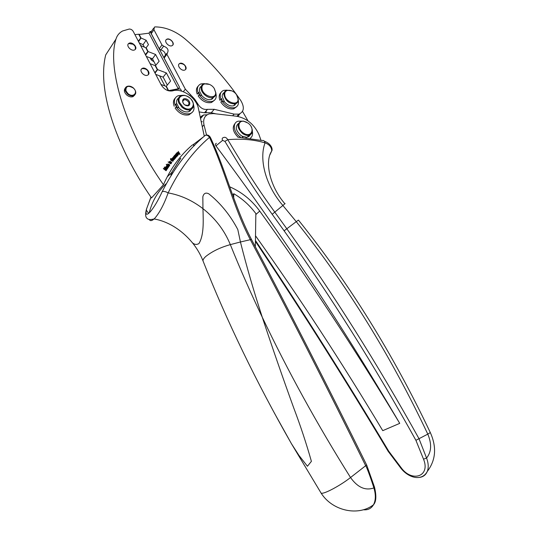 <?xml version="1.0" encoding="UTF-8"?>
<svg xmlns="http://www.w3.org/2000/svg" width="538" height="538" viewBox="0 0 538 538"><rect width="100%" height="100%" fill="white"/><g stroke="black" fill="none" stroke-linecap="round" stroke-linejoin="round"><path stroke-width="0.81" d="M255.51 235.779C299.404 297.406 341.818 362.37 382.753 430.662L399.734 423.359C354.75 348.765 308.079 278.011 259.733 211.084L255.839 214.534M237.776 137.156L261.993 140.505C263.559 140.102 264.575 140.889 265.039 142.852C253.768 139.564 241.347 138.508 227.782 139.678C226.424 137.452 224.877 136.793 223.136 137.694C222.086 138.111 221.898 139.006 222.584 140.384L224.938 141.373L227.782 139.678C248.253 173.989 260.076 191.911 274.925 212.315L286.889 228.858C333.594 294.266 377.615 364.186 418.967 438.625L426.567 458.067C428.497 463.178 428.732 467.65 427.273 471.47L427.273 471.47C425.807 474.893 423.278 476.863 419.674 477.381M285.113 203.566L282.887 205.476C265.893 185.933 258.765 159.773 265.039 142.852C269.457 144.507 271.683 147.224 271.717 151.01L269.941 154.796M233.68 197.802L233.808 193.72L232.611 194.864M201.414 116.228L200.318 117.492L201.414 116.228L203.653 114.95L207.184 114.769M242.517 111.393L248.025 120.895M239.861 113.8L237.937 116.443M207.5 109.335L204.514 112.785L207.473 109.342L214.258 109.308L234.144 114.123L238.879 114.157C243.996 111.87 244.696 107.439 240.97 100.855C225.314 78.057 206.565 57.317 184.722 38.642C175.26 30.948 165.448 27.035 155.287 26.9L154.393 27.102L153.942 29.745L161.965 44.936L163.626 46.154C167.493 47.674 168.824 49.792 167.607 52.509L166.908 54.291L185.348 89.187L194.695 99.153L197.89 104.022C200.425 108.151 203.626 109.927 207.473 109.342L204.494 112.792L211.252 112.738L215.899 113.848M204.494 112.792L199.134 111.891M181.609 91.137L180.391 88.824L168.165 90.707M261.017 140.27L258.832 134.244C254.037 124.157 246.606 118.152 236.532 116.228L213.478 113.572L209.188 113.881C204.608 115.535 202.873 119.187 203.989 124.823L206.565 135.085M201.165 121.501L202.322 121.729M204.252 136.08L198.428 108.535C196.531 97.795 181.844 87.66 172.557 90.868C168.044 91.581 164.258 89.59 161.212 84.896L133.242 31.426C132.254 29.839 130.916 29.045 129.248 29.045L122.543 31.002C119.241 32.811 117.049 35.515 115.959 39.119C106.497 67.976 126.45 132.671 163.458 184.729L151.508 197.944C118.34 149.994 96.463 91.635 105.73 54.883L109.967 48.359M172.53 172.819L171.279 173.108L180.788 158.293M128.152 44.109L128.871 43.531L133.316 44.318L135.267 46.564L135.368 49.314M128.535 43.625L129.046 43.269C132.187 41.446 137.889 47.257 135.186 49.509L134.628 49.893C131.474 51.668 125.811 45.844 128.535 43.625M134.924 34.627L138.723 34.237L140.721 38.05L138.474 41.332M145.516 54.889L147.829 51.621L145.818 47.781L140.687 45.555L138.36 41.11L140.721 38.05M154.931 72.879L157.298 69.684L155.173 65.636L150.129 63.706M224.938 141.373C244.353 174.03 257.09 193.619 272.181 214.285L284.111 230.802C330.722 296.129 374.656 365.968 415.908 440.313L427.791 434.132C431.913 443.944 431.503 451.92 426.567 458.067L423.527 459.176C430.75 476.534 411.792 482.835 401.012 467.502L400.615 467.865C408.295 478.1 421.987 481.651 427.273 471.47C435.827 460.185 436.856 447.246 430.36 432.673M415.908 440.313L423.527 459.176M401.012 467.502L388.698 451.153L388.14 451.281M388.698 451.153C346.606 380.843 304.172 313.593 261.394 249.397L255.436 240.452M150.203 57.929L151.212 59.852L152.839 61.043L153.303 60.411M159.578 75.824L164.843 85.878M152.906 60.955L154.056 61.85M189.02 111.373L190.264 109.886M206.128 112.429L206.195 110.821M199.255 94.802L198.488 92.691M166.323 39.543L166.827 39.207C169.786 37.579 175.132 43.222 172.604 45.306L172.059 45.676C169.08 47.27 163.774 41.601 166.323 39.543M179.194 63.827L179.86 63.397C182.88 61.931 187.923 67.472 185.496 69.59L184.79 70.054C181.757 71.48 176.746 65.918 179.194 63.827M221.891 100.962L221.192 98.925M178.038 89.147L179.531 87.27L164.13 58.057L164.379 56.604L166.74 53.397M179.531 87.27L150.075 31.574L151.165 31.466L151.252 33.625L159.221 48.743L160.875 49.953C163.868 50.875 165.381 52.623 165.415 55.199M138.851 34.486L148.979 33.168L178.266 88.77L179.443 87.284M178.266 88.77L168.186 90.7M150.075 31.574L148.979 33.168M155.711 74.378L163.155 77.156L167.298 85.065M146.323 56.429L152.456 58.797L155.818 65.212M139.369 43.04L143.095 44.661L144.406 47.169M143.095 44.661L146.148 40.249L148.468 44.661L145.946 48.023M138.602 41.581L141.043 38.01L146.148 40.249M152.456 58.797L155.583 54.472L159.154 61.265L155.294 65.865M145.643 55.132L148.152 51.581L155.583 54.472M163.155 77.156L166.356 72.933L170.607 81.009L166.329 86.255L168.468 90.344M155.045 73.107L157.614 69.637L166.356 72.933M134.742 95.024L132.98 96.665C130.956 97.284 128.871 96.732 126.726 95.011C124.15 92.388 123.686 90.068 125.327 88.044M172.779 45.125L173.108 43.948L172.564 42.031C170.855 39.644 168.912 38.749 166.733 39.335L166.034 39.886M190.291 110.902L190.761 109.604M175.913 104.338L176.881 107.176M189.309 111.494L190.365 109.772M182.073 95.354L178.28 95.67C174.594 97.284 173.559 100.418 175.173 105.078L176.672 103.417M193.619 105.152C194.729 109.463 193.498 112.308 189.921 113.679C184.655 114.607 180.048 112.355 176.108 106.907L175.139 108.098C179.073 113.531 183.673 115.784 188.932 114.85L192.16 112.449M176.108 106.907L178.972 107.896L180.378 109.295C183.25 111.581 186.034 112.388 188.73 111.709L191.575 109.194M178.508 98.124C176.874 99.281 176.262 101.036 176.666 103.39L178.972 107.896M189.786 97.97C186.841 95.616 183.989 94.816 181.232 95.569C178.3 96.84 177.493 99.335 178.811 103.034L182.019 107.304C184.897 109.597 187.688 110.411 190.391 109.732C194.319 107.761 194.615 104.345 191.286 99.49M174.211 106.275C172.913 102.852 173.249 100.129 175.22 98.118M182.611 106.591L179.645 102.644C176.666 96.282 184.258 92.879 189.793 97.956C197.849 104.439 190.465 113.572 182.611 106.591M186.054 98.891C181.286 97.304 181.609 104.379 186.39 105.616C191.165 107.163 190.788 100.129 186.054 98.891M184.884 104.897L187.762 105.482C189.84 103.639 189.181 101.736 185.785 99.772L184.05 99.745C182.443 100.613 182.389 102.052 183.888 104.056M230.331 244.622L240.439 241.986L237.809 229.551C230.203 215.119 220.519 203.203 208.771 193.794C205.711 192.315 203.734 193.324 202.833 196.814L202.954 208.657C215.395 218.462 224.514 230.446 230.331 244.622C239.935 268.523 250.58 292.712 262.262 317.191C253.761 291.213 246.485 266.142 240.439 241.986L251.475 239.43C288.839 310.002 327.232 385.181 366.64 464.966L365.672 465.72C326.236 385.719 287.763 310.318 250.257 239.524C233.512 207.742 224.823 169.914 209.484 137.358C192.88 151.534 179.1 170.048 168.145 192.9C180.6 195.126 192.207 200.378 202.954 208.657C203.33 221.3 204.05 235.153 198.925 243.606C196.585 244.898 194.406 244.608 192.389 242.739C196.915 248.314 200.445 254.353 202.987 260.836L202.987 260.836C202.92 259.672 203.875 258.193 205.859 256.404C212.288 251.32 220.446 247.393 230.331 244.622M177.264 155.146L176.841 154.695L176.619 155.812L177.103 155.845L177.264 155.146M176.841 154.695L176.881 155.939M172.698 158.058L172.819 159.013L173.492 158.206L172.698 158.058L172.967 158.844M167.829 164.332L168.098 165.159L168.744 164.312L167.943 164.204L168.253 164.991M166.847 165.711L167.331 166.659L168.434 166.78M166.962 165.583L167.486 166.491L168.468 166.74L167.99 165.852L166.807 165.751M167.002 167.177L166.881 168.031L167.506 168.165L167.002 167.177L166.733 168.199L167.446 168.226M246.283 137.715L246.532 137.257L242.113 136.195L240.816 135.381C235.758 130.66 234.965 126.692 238.421 123.484M246.343 137.271L245.94 137.681M252.369 131.534C252.947 134.513 252.261 136.739 250.318 138.219M238.031 137.163C232.813 131.783 231.878 127.156 235.227 123.289M240.688 137.271C233.492 132.899 231.999 122.449 238.287 121.184L241.69 121.117M215.906 93.585C216.821 97.519 215.677 100.108 212.47 101.346C207.473 102.254 203.028 100.061 199.141 94.762L198.159 95.939C202.039 101.231 206.478 103.417 211.468 102.509L214.393 100.31M199.141 94.762L201.884 95.73L199.598 91.359L199.437 90.075C199.457 87.916 200.392 86.483 202.254 85.764L202.429 85.71M204.494 83.605L200.95 83.915C197.493 85.461 196.578 88.488 198.213 92.987L197.231 94.17C195.893 90.754 196.209 88.084 198.166 86.154M238.253 100.303C239.02 104.103 237.85 106.558 234.75 107.674C229.867 108.447 225.563 106.208 221.838 100.942L220.829 102.099C224.541 107.351 228.845 109.584 233.727 108.811L236.599 106.739M221.838 100.942L224.507 101.951L222.194 96.537C222.181 94.325 223.115 92.879 225.005 92.2L225.22 92.132M227.157 90.128L223.761 90.35C220.351 91.79 219.417 94.735 220.957 99.187L219.948 100.344C218.677 96.934 219.033 94.311 221.017 92.469M238.052 98.918C238.785 106.887 224.743 102.233 224.736 94.426C224.238 88.622 233.055 89.059 236.626 94.917L238.052 98.918M215.664 92.529C216.296 100.586 201.824 95.804 201.952 87.916C201.535 82.045 210.654 82.536 214.252 88.481L215.664 92.529M243.109 132.805C251.038 138.831 255.987 128.548 247.957 123.041L243.862 121.306C237.783 120.223 237.157 128.777 243.109 132.805M237.083 95.69L238.273 99.443C238.314 101.729 237.339 103.209 235.348 103.874C229.349 104.049 225.53 100.956 223.889 94.587C223.869 92.375 224.81 90.929 226.7 90.249L231.804 90.841M214.4 88.716L215.913 93.067C215.92 95.313 214.938 96.786 212.974 97.486C208.509 99.18 200.963 93.229 201.091 88.084C201.104 85.919 202.039 84.479 203.902 83.773L209.464 84.392M251.118 126.591C253.297 131.05 252.618 133.955 249.081 135.3C247.023 135.704 244.864 135.119 242.591 133.538C237.076 128.091 236.606 123.982 241.179 121.218L243.411 121.111L246.639 122.213M236.202 103.525L233.626 105.784C230.472 106.416 227.433 105.139 224.507 101.951M213.895 97.075L211.293 99.443C208.065 100.162 204.931 98.925 201.884 95.73M250.513 133.841C250.109 135.596 249.04 136.692 247.298 137.136L246.532 137.257M220.957 99.187L219.948 100.344M234.837 104.446L234.01 105.65M223.909 93.807L224.776 93.551M198.213 92.987L197.231 94.17M212.571 97.956L211.703 99.288M201.111 87.452L201.985 87.149M242.88 137.405L242.113 136.195M249.155 134.433L248.939 135.334M223.902 93.881L224.763 93.646M234.729 104.56L234.03 105.65M222.355 101.137L221.501 98.568M201.104 87.526L201.972 87.25M212.47 98.071L211.723 99.281M199.732 94.97L198.804 92.321M249.06 134.453L248.865 135.347M251.421 239.329C234.568 207.224 225.745 170.001 210.452 137.54L209.484 137.358C208.085 135.435 206.646 134.796 205.166 135.435C188.529 149.187 174.211 167.923 162.214 191.649C163.693 191.098 165.67 191.515 168.138 192.9C164.204 203.956 159.813 212.349 154.957 218.078L154.083 218.939C151.777 220.95 150.163 221.145 149.255 219.517M163.922 168.771L166.255 170.533L163.357 168.69L163.592 168.34L166.276 169.611L164.265 167.325L164.473 167.009L167.217 169.08L164.776 167.574L166.592 170.028L163.767 168.945L166.081 170.741M166.262 169.625L166.565 170.015M164.346 167.197L167.042 169.282M163.471 168.522L166.276 169.611M165.778 166.672L168.004 167.869M165.966 166.982L166.034 167.668M167.762 167.735L167.365 168.616L166.612 168.125L166.74 166.975L166.047 166.894L166.007 167.695L165.67 167.157L166.43 166.457L168.186 167.654L167.607 167.903L167.607 168.542M166.235 164.467L169.066 166.397L168.528 166.565L168.616 167.076M166.632 165.455L167.183 165.253L166.363 164.285L169.066 166.397M167.634 164.043L169.019 164.48L168.36 165.388L169.403 165.422M169.288 164.756L169.591 165.711M168.078 161.938L168.589 162.059M168.811 162.53L170.876 163.908M169.699 161.844L171.097 163.586M169.531 161.508L171.696 162.799L169.82 161.703L171.111 163.565M171.259 163.391L169.188 162.025L169.605 162.066L169.611 161.467M170.714 159.053L171.266 160.553L172.18 161.05L172.886 160.721M170.492 158.737L171.676 158.878M172.261 159.282L173.223 160.089L173.142 161.037M172.55 159.571L172.173 160.042L171.864 159.786L172.402 159.1L173.424 160.499L172.799 161.205L172.066 161.124L170.6 159.887L170.539 158.67L171.837 158.67L170.701 159.322L172.328 160.882L172.933 160.674L173.034 159.981L172.55 159.571L172.16 160.035M172.375 157.923L173.774 158.394L173.068 159.248L173.633 159.544L174.211 158.481L174.305 159.598M173.545 157.177L173.693 156.545L173.66 157.486L174.971 158.717L173.391 157.352M173.384 156.746L173.727 156.962M174.648 155.26L176.74 156.652L175.079 155.381L174.749 155.926L176.155 157.331L174.588 156.04L174.225 156.269L175.583 157.99L173.996 156.592M174.077 155.919L174.581 155.966L175.072 155.045L176.894 156.484M175.603 154.171L177.829 155.442M175.913 154.325L175.798 155.072L175.509 154.534L176.013 153.881L177.977 155.267L177.069 156.087L176.363 155.543L176.518 154.399L175.913 154.325L175.818 155.058M177.547 155.3L177.372 156.013M176.525 153.229L176.78 153.464L177.224 152.731L178.993 154.171L177.029 153.128L176.82 153.633L178.199 155.025M176.726 152.953L178.838 154.339M177.365 152.335L179.282 153.189L178.273 151.366L180.082 154.453L179.537 153.592L177.358 152.335L179.282 153.189L179.995 154.514M178.273 151.366L179.215 153.101M175.173 105.078L176.666 103.39M141.326 69.214L142.16 68.602C146.652 68.561 148.744 70.552 148.421 74.58M233.626 105.784L235.348 103.874L234.871 105.192M221.938 100.983L221.219 98.898M223.956 93.451L224.823 93.269M178.972 64.096L179.766 63.518C184.104 63.645 186.054 65.636 185.603 69.483M213.048 97.459L212.597 98.777M199.302 94.816L198.515 92.664M201.158 87.075L202.032 86.853M248.764 136.517L249.444 134.352M320.48 492.115L321.139 493.158C332.444 511.046 358.469 516.554 373.5 504.758C375.8 500.347 375.928 494.738 373.89 487.919C370.924 478.349 366.27 465.948 365.672 465.72L350.527 477.529C317.198 424.421 287.776 370.971 262.262 317.191C272.08 346.902 282.605 377.225 293.822 408.181C300.507 425.82 306.364 443.541 311.401 461.348L307.44 466.244L298.96 455.417L291.475 443.763L274.259 412.841M374.515 487.199C376.566 495.928 376.23 501.786 373.5 504.758C371.227 508.585 367.817 510.246 363.264 509.748M166 183.888C157.715 191.636 152.119 201.299 149.208 212.9M162.214 191.649C157.876 200.963 153.801 207.782 149.974 212.113C146.323 215.846 145.213 214.702 146.652 208.683L146.296 209.78C145.253 214.198 145.475 217.036 146.955 218.287C148.125 219.699 150.506 219.921 154.083 218.939C159.302 219.834 164.594 221.649 169.968 224.386C178.3 228.69 185.778 234.803 192.389 242.739M148.656 213.384L146.289 210.069M170.997 175.233L171.279 173.108L167.338 176.585M150.922 197.103L146.652 208.683M168.683 166.397L168.643 166.881M168.797 166.713L168.199 167.136L167.331 166.706L166.598 165.738L167.183 165.253M169.47 164.554L169.712 165.59L169.147 165.812L167.641 164.608L167.674 163.989L169.174 164.305L168.515 165.22L169.093 165.496L169.322 164.722M169.188 162.025L169.605 162.066M169.988 161.272L171.844 162.624M174.211 158.481L174.399 159.504L173.828 159.685L172.375 158.441L172.691 157.681L173.687 158.32M173.922 158.226L173.068 159.248M173.216 159.08L174.137 159.282M173.747 156.941L175.139 158.528M174.144 156.423L174.238 155.872M174.393 155.704L174.729 155.798M174.944 155.442L176.168 157.311M174.373 156.101L175.596 157.97M177.029 153.128L178.186 155.045L176.37 153.391M176.471 107.035L175.623 104.668M190.782 109.597L190.304 110.889M148.313 74.701L147.567 75.192C144.339 76.773 139.033 71.056 141.642 68.81L142.341 68.346C145.549 66.719 150.896 72.415 148.313 74.701M163.458 184.729C170.586 168.508 180.183 155.294 192.254 145.078L192.974 144.783L194.669 145.347M205.166 135.435L205.765 135.146M157.614 69.637L155.495 65.589M148.152 51.581L146.141 47.748M139.046 34.203L141.043 38.01M249.464 134.345L248.778 136.511M167.547 90.492L168.145 90.391L166.007 86.302L160.976 84.453M157.298 69.684L154.796 72.63M147.829 51.621L145.314 54.499M233.808 193.72C242.416 198.751 249.76 205.375 255.853 213.579L255.335 246.72M216.37 143.316C215.321 143.727 215.173 144.574 215.946 145.872L222.584 140.384M215.946 145.872C280.305 232.012 341.569 324.508 399.734 423.359M229.719 186.807C241.643 191.979 251.649 200.069 259.733 211.084M193.519 144.809L193.855 146.188M284.111 230.802L296.263 221.649L282.887 205.476L272.181 214.285M105.73 54.883L115.959 39.119M261.394 249.397L261.017 249.766M296.263 221.649C346.902 284.871 390.743 355.699 427.791 434.126L430.313 432.565C393.09 354.058 349.135 283.237 298.449 220.096L296.263 221.649M166.908 54.291L164.13 58.057M161.965 44.936L159.221 48.743M153.942 29.745L151.252 33.625M132.98 96.665L133.713 95.663C136.531 93.834 136.43 91.265 133.424 87.97C131.211 86.208 129.08 85.697 127.015 86.43C125.206 87.311 124.661 88.884 125.388 91.13L127.452 94.002C129.597 95.737 131.682 96.289 133.713 95.663L135.522 93.915M125.959 90.875L127.862 93.525C133.054 98.286 138.71 92.502 133.316 88.044C128.125 85.145 125.67 86.087 125.959 90.875M203.357 261.798L202.987 260.836C226.666 320.904 256.162 381.872 291.475 443.763L321.139 493.158C323.937 494.435 340.756 485.276 350.527 477.529C357.595 487.441 365.383 490.905 373.89 487.919L374.488 487.112L366.667 465.014M163.626 46.154L160.875 49.953M152.079 58.655L151.212 59.852M232.631 115.778L234.144 114.123M211.252 112.738L214.258 109.308M197.89 104.022L197.204 104.829M190.324 94.984L189.867 95.542M185.348 89.187L183.303 91.722M203.989 124.823L202.281 126.766M284.891 203.761C269.599 186.101 264.514 161.487 271.717 151.01C272.867 149.692 271.804 143.902 264.34 141.185M203.653 114.95L200.539 118.535M167.251 176.753L171.319 173.075L180.546 158.367M400.608 467.852L388.167 451.328C346.095 381.032 303.708 313.836 260.997 249.74L255.422 241.367M189.921 113.679L188.932 114.85M212.47 101.346L211.468 102.509M234.75 107.674L233.727 108.811M226.7 90.249L225.005 92.2M203.902 83.773L202.254 85.764M212.974 97.486L211.293 99.443M249.081 135.3L247.298 137.136M184.05 99.745L182.806 101.272M188.73 111.709L190.391 109.732M146.585 208.805L150.99 197.204M153.606 28.238L150.922 32.119M203.808 136.618L192.974 144.783M210.392 137.405C209.154 135.475 207.776 134.722 206.256 135.139M238.879 114.157L236.922 116.282"/></g></svg>
